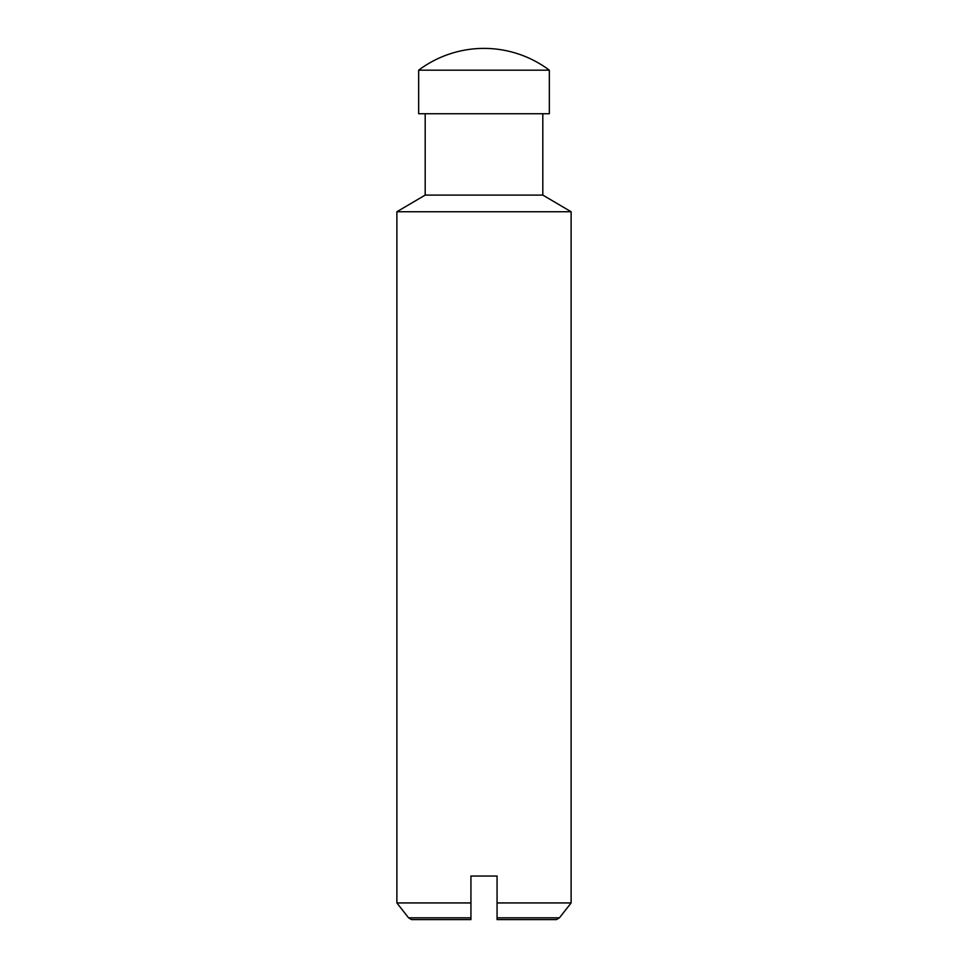 <?xml version="1.0" encoding="UTF-8"?>
<svg xmlns="http://www.w3.org/2000/svg" width="968" height="968" viewBox="0 0 968 968"><rect width="100%" height="100%" fill="white"/><g stroke="black" fill="none" stroke-linecap="round" stroke-linejoin="round"><path stroke-width="0.73" stroke-dasharray="4.84 3.63" d="M549.34 70.18L418.66 70.18M549.34 113.74L418.66 113.74M542.806 195.088L425.194 195.088M571.12 211.75L396.88 211.75M571.12 902.938L497.068 902.938L497.068 876.04L470.932 876.04L470.932 902.938L396.88 902.938M411.618 919.6L470.932 919.6L470.932 917.833L408.569 917.833M559.431 917.833L497.068 917.833L497.068 919.6L556.382 919.6M497.068 917.833L497.068 902.938M470.932 902.938L470.932 917.833"/><path stroke-width="1.45" d="M484 70.18L549.34 70.18A108.9 108.9 0 0 0 418.66 70.18L484 70.18M418.66 70.18L418.66 113.74L549.34 113.74L549.34 70.18M408.569 917.833L470.932 917.833L470.932 919.6L411.618 919.6L408.569 917.833L396.88 902.938L396.88 211.75L425.194 195.088L542.806 195.088L542.806 113.74M396.88 211.75L571.12 211.75L542.806 195.088M470.932 917.833L470.932 876.04L497.068 876.04L497.068 902.938L571.12 902.938L571.12 211.75M559.431 917.833L556.382 919.6L497.068 919.6L497.068 917.833L559.431 917.833L571.12 902.938M497.068 902.938L497.068 917.833M396.88 902.938L470.932 902.938M425.194 195.088L425.194 113.74"/></g></svg>
